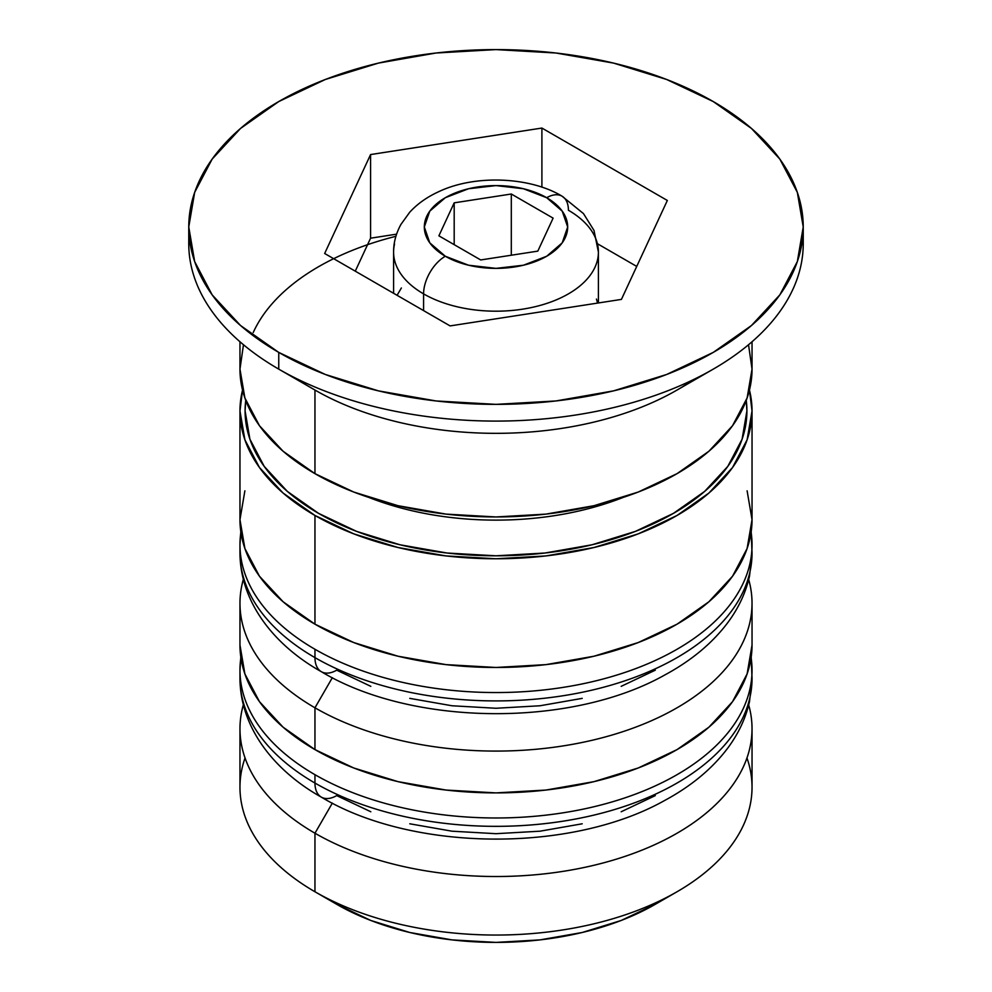 <?xml version="1.0" encoding="UTF-8"?>
<svg xmlns="http://www.w3.org/2000/svg" width="992" height="992" viewBox="0 0 992 992"><rect width="100%" height="100%" fill="white"/><g stroke="black" fill="none" stroke-linecap="round" stroke-linejoin="round"><path stroke-width="1.49" d="M749.704 698.393A256.035 147.82 180 0 1 577.828 818.598A256.035 147.82 180 0 1 314.96 783.048A30.727 17.744 120 0 0 321.321 797.122A30.727 17.744 -60 0 1 314.96 783.048A256.035 147.82 0 0 0 593.985 815.089A256.035 147.82 0 0 0 752.035 678.528L749.543 701.394C745.922 717.737 738.767 733.15 728.091 747.633C712.628 768.366 691.536 785.949 664.838 800.383C570.412 853.579 411.519 851.434 321.321 797.122C276.136 771.888 240.287 729.393 239.965 678.528A256.035 147.82 0 0 0 314.96 783.048L314.96 774.69A256.035 147.82 0 0 0 577.828 810.228A256.035 147.82 0 0 0 749.704 690.023M751.105 657.634A256.035 147.82 180 0 1 752.035 670.17A256.035 147.82 180 0 1 593.985 806.732A256.035 147.82 180 0 1 314.96 774.69L314.96 783.048A256.035 147.82 180 0 1 241.143 692.652M240.895 657.622A256.035 147.82 0 0 0 314.96 774.69A256.035 147.82 180 0 1 239.965 670.17L239.965 678.528M321.321 797.122A30.727 17.744 -60 0 0 336.685 795.596L370.822 811.766M409.783 823.794L452.042 831.197L496 833.689L539.958 831.197L582.217 823.794M621.178 811.766L655.315 795.596M749.704 572.954A256.035 147.82 180 0 1 577.828 693.16A256.035 147.82 180 0 1 314.96 657.622A30.727 17.744 120 0 0 321.321 671.683A30.727 17.744 -60 0 1 314.96 657.622A256.035 147.82 0 0 0 593.985 689.663A256.035 147.82 0 0 0 752.035 553.102L749.543 575.968C745.922 592.311 738.767 607.724 728.091 622.207C712.628 642.94 691.536 660.523 664.838 674.957C570.412 728.153 411.519 726.008 321.321 671.683C276.136 646.462 240.287 603.954 239.965 553.102A256.035 147.82 0 0 0 314.96 657.622L314.96 649.264A256.035 147.82 0 0 0 577.828 684.802A256.035 147.82 0 0 0 749.704 564.597M751.105 532.208A256.035 147.82 180 0 1 752.035 544.732A256.035 147.82 180 0 1 593.985 681.306A256.035 147.82 180 0 1 314.96 649.264L314.96 657.622A256.035 147.82 180 0 1 241.143 567.226M240.895 532.196A256.035 147.82 0 0 0 314.96 649.264A256.035 147.82 180 0 1 239.965 544.732L239.965 553.102M321.321 671.683A30.727 17.744 -60 0 0 336.685 670.17L370.822 686.34M409.783 698.368L452.042 705.771L496 708.263L539.958 705.771L582.217 698.368M621.178 686.34L655.315 670.17M622.964 497.5A225.308 130.076 180 0 1 369.036 497.5A225.308 130.076 0 0 0 622.964 497.5M395.895 236.307A250.914 144.857 0 0 0 253.245 332.494M598.412 302.957L598.412 252.067L593.997 230.429L583.47 213.59L562.055 196.193A30.727 17.744 -60 0 1 568.416 210.254A102.412 59.123 180 0 1 598.412 252.067A102.412 59.123 180 0 1 535.196 306.689A102.412 59.123 180 0 1 423.584 293.88A30.727 17.744 -60 0 1 445.309 256.246A71.684 41.391 180 0 1 445.309 197.718A71.684 41.391 180 0 1 546.691 197.718L523.429 188.74L496 185.591L468.571 188.74L445.309 197.718L429.772 211.147L424.316 226.982L429.772 242.817L445.309 256.246L468.571 265.224L496 268.373L523.429 265.224L546.691 256.246L562.228 242.817L567.684 226.982L562.228 211.147L546.691 197.718A30.727 17.744 -60 0 1 562.055 196.193A30.727 17.744 120 0 0 546.691 197.718A71.684 41.391 180 0 1 546.691 256.246A71.684 41.391 180 0 1 445.309 256.246A30.727 17.744 120 0 0 423.584 293.88A102.412 59.123 0 0 0 528.736 308.09A102.412 59.123 0 0 0 597.482 260.016M394.518 244.119A102.412 59.123 0 0 0 423.584 293.88L423.584 310.595L423.584 293.88A102.412 59.123 180 0 1 393.588 252.067L393.588 293.285M746.964 757.962A256.035 147.82 180 0 1 677.04 891.758A256.035 147.82 180 0 1 314.96 891.758L336.685 904.295A225.308 130.076 0 0 0 655.315 904.295L621.178 920.477L582.217 932.492L539.958 939.895L496 942.4L452.042 939.895L409.783 932.492L370.822 920.477L336.685 904.295L314.96 891.758A256.035 147.82 0 0 0 593.985 923.8A256.035 147.82 0 0 0 752.035 787.239L752.035 728.698A256.035 147.82 180 0 1 593.985 865.272A256.035 147.82 180 0 1 314.96 833.218A256.035 147.82 0 0 0 612.721 860.262A256.035 147.82 0 0 0 748.7 704.952A256.035 147.82 180 0 1 752.035 728.698M332.345 803.111L314.96 833.218L314.96 891.758L314.96 833.218A256.035 147.82 180 0 1 239.965 728.698A256.035 147.82 180 0 1 243.3 704.952A256.035 147.82 0 0 0 314.96 833.218L332.345 803.111M314.96 707.792A256.035 147.82 0 0 0 612.721 734.836A256.035 147.82 0 0 0 748.7 579.526A256.035 147.82 180 0 1 752.035 603.272A256.035 147.82 180 0 1 593.985 739.834A256.035 147.82 180 0 1 314.96 707.792L314.96 749.605A256.035 147.82 0 0 0 593.985 781.646A256.035 147.82 0 0 0 752.035 645.085L747.112 673.915L732.542 701.654L708.883 727.198L677.04 749.605L638.24 767.982L593.985 781.646L545.947 790.054L496 792.893L446.053 790.054L398.015 781.646L353.76 767.982L314.96 749.605L314.96 707.792A256.035 147.82 180 0 1 239.965 603.272A256.035 147.82 180 0 1 243.3 579.526A256.035 147.82 0 0 0 314.96 707.792L332.345 677.685L314.96 707.792M188.765 226.982L188.765 243.71A307.235 177.382 0 0 0 278.752 369.136L278.752 352.408A307.235 177.382 180 0 1 188.765 226.982A307.235 177.382 180 0 1 378.423 63.104A307.235 177.382 180 0 1 713.248 101.556L666.686 79.496L613.577 63.104L555.942 53.01L496 49.6L436.058 53.01L378.423 63.104L325.314 79.496L278.752 101.556L240.548 128.439L212.152 159.104L194.668 192.374L188.765 226.982L194.668 261.59L212.152 294.86L240.548 325.525L278.752 352.408L325.314 374.468L378.423 390.86L436.058 400.954L496 404.364L555.942 400.954L613.577 390.86L666.686 374.468L713.248 352.408L751.452 325.525L779.848 294.86L797.332 261.59L803.235 226.982L797.332 192.374L779.848 159.104L751.452 128.439L713.248 101.556A307.235 177.382 180 0 1 803.235 226.982A307.235 177.382 180 0 1 613.577 390.86A307.235 177.382 180 0 1 278.752 352.408L278.752 369.136L314.96 390.042A256.035 147.82 0 0 0 677.04 390.042L713.248 369.136A307.235 177.382 180 0 1 278.752 369.136A307.235 177.382 0 0 0 613.577 407.588A307.235 177.382 0 0 0 803.235 243.71A307.235 177.382 0 0 0 802.9 235.352A307.235 177.382 180 0 1 713.248 369.136M244.888 490.817L239.965 519.647A256.035 147.82 0 0 0 314.96 624.179L314.96 515.468L353.76 533.857L398.015 547.51L446.053 555.929L496 558.769L545.947 555.929L593.985 547.51L638.24 533.857L677.04 515.468L708.883 493.074L732.542 467.517L747.112 439.778L752.035 410.948L749.456 390.042A256.035 147.82 180 0 1 752.035 410.948A256.035 147.82 180 0 1 593.985 547.51A256.035 147.82 180 0 1 314.96 515.468L314.96 624.179A256.035 147.82 0 0 0 593.985 656.22A256.035 147.82 0 0 0 752.035 519.647L747.112 490.817M693.495 379.589A256.035 147.82 180 0 1 314.96 390.042L314.96 473.655A256.035 147.82 0 0 0 593.985 505.697A256.035 147.82 0 0 0 752.035 369.136L748.526 344.745M318.581 513.372A250.914 144.857 180 0 1 245.756 400.384L245.086 410.948L249.91 439.208L264.194 466.376L287.37 491.424L318.581 513.372L356.599 531.39L399.987 544.782L447.045 553.028L496 555.805L544.955 553.028L592.013 544.782L635.401 531.39L673.419 513.372L704.63 491.424L727.806 466.376L742.09 439.208L746.914 410.948L746.244 400.384A250.914 144.857 180 0 1 600.408 542.674A250.914 144.857 180 0 1 318.581 513.372M621.426 299.398L450.095 325.909L324.657 253.493L370.574 154.566L541.905 128.055L667.343 200.471L621.426 299.398L450.095 325.909L324.657 253.493L370.574 154.566L370.574 238.192L355.272 271.163L370.574 238.192L370.574 154.566L541.905 128.055L541.905 187.19L541.905 128.055L667.343 200.471L621.426 299.398M243.474 344.745L239.965 369.136A256.035 147.82 0 0 0 314.96 473.655L314.96 390.042A256.035 147.82 180 0 1 314.948 390.03L278.752 369.136A307.235 177.382 180 0 1 189.1 235.352M239.965 341.756L239.965 369.136L244.888 397.978L259.458 425.704L283.117 451.261L314.96 473.655L353.76 492.044L398.015 505.697L446.053 514.116L496 516.956L545.947 514.116L593.985 505.697L638.24 492.044L677.04 473.655L708.883 451.261L732.542 425.704L747.112 397.978L752.035 369.136L752.035 341.756M239.965 410.948A256.035 147.82 180 0 0 314.96 515.468L283.117 493.074L259.458 467.517L244.888 439.778L239.965 410.948L242.544 390.042A256.035 147.82 180 0 0 239.965 410.948L239.965 519.647L244.888 548.489L259.458 576.216L283.117 601.772L314.96 624.179L353.76 642.556L398.015 656.22L446.053 664.628L496 667.467L545.947 664.628L593.985 656.22L638.24 642.556L677.04 624.179L708.883 601.772L732.542 576.216L747.112 548.489L752.035 519.647L752.035 410.948M239.965 645.085A256.035 147.82 0 0 0 314.96 749.605L283.117 727.198L259.458 701.654L244.888 673.915L239.965 645.085L239.965 603.272M239.965 728.698L239.965 787.239A256.035 147.82 0 0 0 314.96 891.758L314.96 891.758A256.035 147.82 180 0 1 245.036 757.962M396.577 234.162L370.574 238.192L396.577 234.162M636.728 266.426L597.804 243.945L636.728 266.426M397.073 295.294L401.388 287.978M596.44 299.063L597.581 303.081M537.813 251.125L480.698 259.954L438.886 235.823L454.187 202.839L511.302 194.01L553.114 218.141L537.813 251.125L480.698 259.954L438.886 235.823L454.187 202.839L454.187 244.652L454.187 202.839L511.302 194.01L511.302 255.217L511.302 194.01L553.114 218.141L537.813 251.125M752.035 678.528L751.204 656.964M240.796 656.952L239.965 670.17M752.035 553.102L751.204 531.526M240.796 531.526L239.965 544.732M677.04 891.758L655.315 904.295M752.035 603.272L752.035 645.085M803.235 226.982L803.235 243.71M562.055 196.193C531.166 177.332 476.073 173.898 438.65 191.716C426.907 197.098 417.248 203.968 409.671 212.3L400.942 224.403C396.006 233.43 393.551 242.656 393.588 252.067"/></g></svg>
